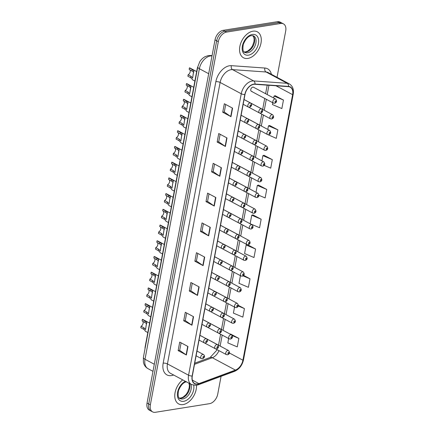 <?xml version="1.0" encoding="UTF-8"?>
<svg xmlns="http://www.w3.org/2000/svg" width="434" height="434" viewBox="0 0 434 434"><rect width="100%" height="100%" fill="white"/><g stroke="black" fill="none" stroke-linecap="round" stroke-linejoin="round"><path stroke-width="0.65" d="M218.59 333.155L229.298 338.883A2.3 1.481 -61.9 0 1 228.864 336.632A2.3 1.481 -61.9 0 1 230.779 334.728A2.3 1.481 -61.9 0 1 231.468 334.826L209.383 323.01A2.3 1.481 118.1 0 0 209.139 322.923M221.53 317.433L232.239 323.162A2.3 1.481 -61.9 0 1 231.805 320.91A2.3 1.481 -61.9 0 1 233.72 319.006A2.3 1.481 -61.9 0 1 234.409 319.109L212.324 307.294A2.3 1.481 118.1 0 0 212.08 307.201M224.476 301.717L235.179 307.446A2.3 1.481 -61.9 0 1 234.745 305.194A2.3 1.481 -61.9 0 1 236.666 303.29A2.3 1.481 -61.9 0 1 237.349 303.393L215.264 291.572A2.3 1.481 118.1 0 0 215.02 291.485M227.416 285.995L238.125 291.724A2.3 1.481 -61.9 0 1 237.686 289.473A2.3 1.481 -61.9 0 1 239.606 287.568A2.3 1.481 -61.9 0 1 240.29 287.671L218.204 275.856A2.3 1.481 118.1 0 0 217.966 275.764M230.356 270.279L241.065 276.008A2.3 1.481 -61.9 0 1 240.631 273.756A2.3 1.481 -61.9 0 1 242.546 271.852A2.3 1.481 -61.9 0 1 243.235 271.955L221.15 260.14A2.3 1.481 118.1 0 0 220.906 260.047M233.297 254.557L244.006 260.286A2.3 1.481 -61.9 0 1 243.572 258.035A2.3 1.481 -61.9 0 1 245.487 256.131A2.3 1.481 -61.9 0 1 246.176 256.234L224.09 244.418A2.3 1.481 118.1 0 0 223.846 244.326M236.242 238.841L246.946 244.57A2.3 1.481 -61.9 0 1 246.512 242.318A2.3 1.481 -61.9 0 1 248.432 240.414A2.3 1.481 -61.9 0 1 249.116 240.517L227.031 228.702A2.3 1.481 118.1 0 0 226.787 228.609M239.183 223.119L249.892 228.848A2.3 1.481 -61.9 0 1 249.452 226.597A2.3 1.481 -61.9 0 1 251.373 224.693A2.3 1.481 -61.9 0 1 252.056 224.796L229.971 212.98A2.3 1.481 118.1 0 0 229.732 212.888M242.123 207.403L252.832 213.132A2.3 1.481 -61.9 0 1 252.398 210.881A2.3 1.481 -61.9 0 1 254.313 208.976A2.3 1.481 -61.9 0 1 255.002 209.079L232.917 197.264A2.3 1.481 118.1 0 0 232.673 197.172M245.064 191.682L255.772 197.41A2.3 1.481 -61.9 0 1 255.338 195.159A2.3 1.481 -61.9 0 1 257.253 193.255A2.3 1.481 -61.9 0 1 257.942 193.358L235.857 181.542A2.3 1.481 118.1 0 0 235.613 181.45M248.009 175.965L258.713 181.694A2.3 1.481 -61.9 0 1 258.279 179.443A2.3 1.481 -61.9 0 1 260.199 177.539A2.3 1.481 -61.9 0 1 260.883 177.642L238.798 165.826A2.3 1.481 118.1 0 0 238.554 165.734M250.95 160.244L261.659 165.972A2.3 1.481 -61.9 0 1 261.219 163.721A2.3 1.481 -61.9 0 1 263.14 161.822A2.3 1.481 -61.9 0 1 263.823 161.92L241.738 150.104A2.3 1.481 118.1 0 0 241.499 150.012M253.89 144.527L264.599 150.256A2.3 1.481 -61.9 0 1 264.165 148.005A2.3 1.481 -61.9 0 1 266.08 146.101A2.3 1.481 -61.9 0 1 266.769 146.204L244.684 134.388A2.3 1.481 118.1 0 0 244.44 134.296M256.83 128.806L267.539 134.535A2.3 1.481 -61.9 0 1 267.105 132.289A2.3 1.481 -61.9 0 1 269.02 130.384A2.3 1.481 -61.9 0 1 269.709 130.482L247.624 118.666A2.3 1.481 118.1 0 0 247.38 118.58M259.776 113.09L270.48 118.818A2.3 1.481 -61.9 0 1 270.046 116.567A2.3 1.481 -61.9 0 1 271.966 114.663A2.3 1.481 -61.9 0 1 272.65 114.766L250.564 102.95A2.3 1.481 118.1 0 0 250.32 102.858M251.34 91.281L273.425 103.097A2.3 1.481 -61.9 0 1 272.986 100.851A2.3 1.481 -61.9 0 1 274.906 98.947A2.3 1.481 -61.9 0 1 275.59 99.044L253.505 87.229A2.3 1.481 118.1 0 0 252.821 87.131A2.3 1.481 118.1 0 0 250.901 89.035A2.3 1.481 118.1 0 0 251.34 91.281A2.3 1.481 118.1 0 0 252.024 91.384M215.649 348.871L226.358 354.6A2.3 1.481 -61.9 0 1 225.919 352.348A2.3 1.481 -61.9 0 1 227.839 350.444A2.3 1.481 -61.9 0 1 228.523 350.547L206.438 338.732A2.3 1.481 118.1 0 0 206.199 338.639M145.005 348.827A9.195 5.935 -61.9 0 1 145.189 346.609L197.117 69.125A9.195 5.935 -61.9 0 1 197.779 66.831M183.088 404.58A14.713 9.494 118.1 0 0 196.493 385.316A14.713 9.494 118.1 0 1 183.088 404.58A14.713 9.494 118.1 0 1 178.699 403.935A14.713 9.494 118.1 0 0 183.088 404.58M247.874 58.427A14.713 9.494 118.1 0 0 260.145 46.243A14.713 9.494 118.1 0 0 257.362 31.834A14.713 9.494 118.1 0 0 252.968 31.188A14.713 9.494 118.1 0 0 240.696 43.373A14.713 9.494 118.1 0 0 243.479 57.776A14.713 9.494 118.1 0 0 247.874 58.427A14.713 9.494 118.1 0 0 260.145 46.243A14.713 9.494 118.1 0 0 257.362 31.834A14.713 9.494 118.1 0 0 252.968 31.188A14.713 9.494 118.1 0 0 240.696 43.373A14.713 9.494 118.1 0 0 243.479 57.776A14.713 9.494 118.1 0 0 247.874 58.427M197.665 383.954A9.808 6.331 -61.9 0 1 194.736 383.526A9.808 6.331 -61.9 0 1 192.316 376.001L244.993 94.536A9.808 6.331 -61.9 0 1 254.937 84.277L288.469 86.654A9.808 6.331 -61.9 0 1 290.194 87.142A9.808 6.331 -61.9 0 1 292.619 94.666L242.921 360.22A9.808 6.331 -61.9 0 1 235.423 370.088L198.913 383.623A9.808 6.331 -61.9 0 1 197.665 383.954M197.622 384.182A10.053 6.488 118.1 0 0 198.902 383.84L235.412 370.31A10.053 6.488 118.1 0 0 243.094 360.193L292.793 94.639A10.053 6.488 118.1 0 0 288.539 86.426L255.008 84.05A10.053 6.488 118.1 0 0 244.814 94.563L192.143 376.028A10.053 6.488 118.1 0 0 197.622 384.182M277.028 77.317L285.713 30.928A9.195 5.935 118.1 0 0 283.44 23.87L280.136 22.107A9.195 5.935 118.1 0 0 277.397 21.7L223.212 30.331L224.866 31.215A9.195 5.935 118.1 0 0 216.664 40.78L148.699 403.956A9.195 5.935 118.1 0 0 150.967 411.014A9.195 5.935 118.1 0 1 148.699 403.956L216.664 40.78A9.195 5.935 118.1 0 1 224.866 31.215L279.046 22.584L224.866 31.215L226.515 32.1A9.195 5.935 118.1 0 0 218.318 41.664L150.348 404.841A9.195 5.935 118.1 0 0 152.622 411.893A9.195 5.935 118.1 0 0 155.361 412.3L209.546 403.669A9.195 5.935 118.1 0 0 217.743 394.105L221.069 376.349M281.791 22.986A9.195 5.935 118.1 0 0 279.046 22.584A9.195 5.935 118.1 0 1 281.791 22.986M232.581 108.158L224.324 103.742L222.729 112.254L230.986 116.67L232.581 108.158M225.707 104.48L224.291 112.037L230.725 116.513A2.452 0.825 10.6 0 0 230.986 116.67M224.297 112.005L222.729 112.254M227.004 137.952L218.747 133.536L217.157 142.048L225.414 146.464L227.004 137.952M220.13 134.274L218.714 141.826L225.154 146.307A2.452 0.825 10.6 0 0 225.414 146.464M218.72 141.799L217.157 142.048M221.427 167.741L213.175 163.325L211.58 171.837L219.837 176.258L221.427 167.741M214.553 164.063L213.143 171.62L219.577 176.096A2.452 0.825 10.6 0 0 219.837 176.258M213.148 171.587L211.58 171.837M215.855 197.535L207.598 193.119L206.004 201.631L214.26 206.047L215.855 197.535M208.976 193.857L207.566 201.409L214 205.89A2.452 0.825 10.6 0 0 214.26 206.047M207.571 201.381L206.004 201.631M187.976 346.495L179.719 342.079L178.13 350.591L186.381 355.007L187.976 346.495M181.103 342.817L179.687 350.374L186.126 354.849A2.452 0.825 10.6 0 0 186.381 355.007M179.692 350.341L178.13 350.591M193.553 316.706L185.296 312.285L183.701 320.797L191.958 325.218L193.553 316.706M186.68 313.028L185.264 320.58L191.698 325.061A2.452 0.825 10.6 0 0 191.958 325.218M185.269 320.547L183.701 320.797M199.13 286.912L190.873 282.496L189.278 291.008L197.535 295.424L199.13 286.912M192.251 283.234L190.841 290.785L197.275 295.266A2.452 0.825 10.6 0 0 197.535 295.424M190.846 290.758L189.278 291.008M204.702 257.118L196.445 252.702L194.855 261.214L203.112 265.63L204.702 257.118M197.828 253.44L196.412 260.997L202.852 265.472A2.452 0.825 10.6 0 0 203.112 265.63M196.418 260.964L194.855 261.214M210.278 227.329L202.022 222.913L200.427 231.425L208.683 235.841L210.278 227.329M203.405 223.651L201.989 231.203L208.423 235.684A2.452 0.825 10.6 0 0 208.683 235.841M201.994 231.176L200.427 231.425M182.725 379.88A14.713 9.494 118.1 0 0 175.005 392.998A14.713 9.494 118.1 0 0 178.699 403.935A14.713 9.494 118.1 0 1 175.005 392.998A14.713 9.494 118.1 0 1 182.725 379.88M283.44 23.87A9.195 5.935 118.1 0 0 280.695 23.469L226.515 32.1M264.203 165.381L270.713 168.153L272.308 159.641L264.035 155.296M266.899 134.193L276.29 138.359L277.879 129.847L269.612 125.502M272.785 102.755L272.443 104.561L281.861 108.565L283.456 100.053L275.189 95.713M255.577 249.013L246.159 245.009L244.57 253.521L253.988 257.525L255.577 249.013L247.668 244.781M240.425 275.666L238.993 283.315L248.411 287.319L250.006 278.807L243.626 275.395M234.539 307.104L233.416 313.109L242.834 317.113L244.429 308.601L238.358 305.352M228.658 338.542L227.839 342.898L237.262 346.902L238.852 338.39L230.584 334.044M258.952 195.311L265.136 197.942L266.731 189.43L258.463 185.085M261.154 219.224L251.736 215.221L250.141 223.732L259.565 227.736L261.154 219.224L252.886 214.879M251.736 215.221L252.979 214.852M246.159 245.009L247.234 244.695M250.006 278.807L243.094 275.872M244.429 308.601L238.228 305.965M230.21 334.158L230.682 334.017M238.852 338.39L232.223 335.574M266.731 189.43L257.313 185.427L256.022 192.333M257.313 185.427L258.555 185.058M272.308 159.641L262.885 155.638L261.903 160.895M262.885 155.638L264.132 155.269M277.879 129.847L268.462 125.844L267.789 129.457M268.462 125.844L269.709 125.475M283.456 100.053L274.038 96.05L273.67 98.019M274.038 96.05L275.281 95.681M223.212 30.331A9.195 5.935 118.1 0 0 215.014 39.895L147.045 403.072A9.195 5.935 118.1 0 0 149.318 410.13L152.622 411.893M142.602 321.122A3.065 1.98 -61.9 0 1 143.008 323.731A3.065 1.98 -61.9 0 1 141.066 326.254L143.898 327.768L145.526 329.547L146.448 323.493L142.081 320.84L142.352 319.375A4.595 2.967 -61.9 0 1 143.079 319.598L149.594 323.08M142.352 319.375L146.714 322.071L145.536 329.601M147.82 332.558L145.265 331.196L145.119 330.583L143.621 329.232L140.795 327.719L141.066 326.254M145.547 305.4A3.065 1.98 -61.9 0 1 145.949 308.01A3.065 1.98 -61.9 0 1 144.007 310.532L146.838 312.046L148.466 313.831L149.388 307.771L145.021 305.118L145.292 303.659A4.595 2.967 -61.9 0 1 146.025 303.881L152.535 307.364M145.292 303.659L149.654 306.355L148.477 313.88M150.761 316.842L148.206 315.475L148.065 314.867L146.567 313.511L143.735 311.997L144.007 310.532M148.488 289.684A3.065 1.98 -61.9 0 1 148.895 292.294A3.065 1.98 -61.9 0 1 146.947 294.816L149.779 296.33L151.406 298.109L152.334 292.055L147.961 289.402L148.238 287.937A4.595 2.967 -61.9 0 1 148.965 288.16L155.475 291.643M148.238 287.937L152.6 290.634L151.417 298.163M153.701 301.125L151.151 299.758L151.005 299.145L149.508 297.795L146.676 296.281L146.947 294.816M151.428 273.962A3.065 1.98 -61.9 0 1 151.835 276.572A3.065 1.98 -61.9 0 1 149.893 279.095L152.725 280.614L154.347 282.393L155.367 276.952L155.274 276.333L153.734 275.199L150.902 273.68L151.178 272.221A4.595 2.967 -61.9 0 1 151.905 272.443L158.415 275.926M151.178 272.221L155.54 274.917L154.358 282.442M156.641 285.404L154.092 284.037L153.945 283.429L152.448 282.073L149.616 280.559L149.893 279.095M154.368 258.246A3.065 1.98 -61.9 0 1 154.775 260.856A3.065 1.98 -61.9 0 1 152.833 263.378L155.665 264.892L157.292 266.671L158.215 260.617L153.848 257.964L154.119 256.499A4.595 2.967 -61.9 0 1 154.846 256.722L161.361 260.205M154.119 256.499L158.481 259.196L157.303 266.726M159.587 269.688L157.032 268.32L156.886 267.713L155.388 266.357L152.562 264.843L152.833 263.378M157.314 242.525A3.065 1.98 -61.9 0 1 157.716 245.139A3.065 1.98 -61.9 0 1 155.773 247.657L158.605 249.176L160.233 250.955L161.155 244.895L156.788 242.248L157.059 240.783A4.595 2.967 -61.9 0 1 157.792 241.006L164.302 244.488M157.059 240.783L161.421 243.479L160.244 251.004M162.528 253.966L159.972 252.599L159.831 251.991L158.334 250.635L155.502 249.121L155.773 247.657M160.254 226.808A3.065 1.98 -61.9 0 1 160.661 229.418A3.065 1.98 -61.9 0 1 158.714 231.94L161.546 233.454L163.173 235.233L164.101 229.179L159.728 226.526L160.005 225.062A4.595 2.967 -61.9 0 1 160.732 225.284L167.242 228.767M160.005 225.062L164.367 227.763L163.184 235.288M165.468 238.25L162.918 236.883L162.772 236.275L161.274 234.919L158.443 233.405L158.714 231.94M163.195 211.087A3.065 1.98 -61.9 0 1 163.602 213.702A3.065 1.98 -61.9 0 1 161.66 216.219L164.491 217.738L166.113 219.517L167.133 214.076L167.041 213.463L165.5 212.324L162.669 210.81L162.945 209.345A4.595 2.967 -61.9 0 1 163.672 209.568L170.182 213.051M162.945 209.345L167.307 212.042L166.124 219.566M168.408 222.528L165.859 221.161L165.712 220.553L164.215 219.197L161.383 217.684L161.66 216.219M166.135 195.371A3.065 1.98 -61.9 0 1 166.542 197.98A3.065 1.98 -61.9 0 1 164.6 200.503L167.432 202.016L169.059 203.796L169.982 197.741L165.614 195.088L165.886 193.624A4.595 2.967 -61.9 0 1 166.613 193.846L173.128 197.329M165.886 193.624L170.247 196.325L169.07 203.85M171.354 206.812L168.799 205.445L168.652 204.837L167.155 203.481L164.323 201.967L164.6 200.503M169.081 179.649A3.065 1.98 -61.9 0 1 169.482 182.264A3.065 1.98 -61.9 0 1 167.54 184.781L170.372 186.3L172 188.079L172.922 182.025L168.555 179.372L168.826 177.907A4.595 2.967 -61.9 0 1 169.558 178.13L176.068 181.613M168.826 177.907L173.188 180.604L172.01 188.134M174.294 191.09L171.739 189.723L171.598 189.115L170.101 187.759L167.269 186.246L167.54 184.781M172.021 163.933A3.065 1.98 -61.9 0 1 172.428 166.542A3.065 1.98 -61.9 0 1 170.481 169.065L173.312 170.578L174.94 172.358L175.868 166.303L171.495 163.651L171.772 162.186A4.595 2.967 -61.9 0 1 172.499 162.408L179.009 165.891M171.772 162.186L176.133 164.887L174.951 172.412M177.235 175.374L174.685 174.007L174.539 173.399L173.041 172.043L170.209 170.529L170.481 169.065M174.962 148.211A3.065 1.98 -61.9 0 1 175.369 150.826A3.065 1.98 -61.9 0 1 173.426 153.348L176.258 154.862L177.88 156.641L178.9 151.2L178.808 150.587L177.267 149.448L174.435 147.934L174.712 146.47A4.595 2.967 -61.9 0 1 175.439 146.692L181.949 150.175M174.712 146.47L179.074 149.166L177.891 156.696M180.175 159.652L177.625 158.285L177.479 157.678L175.982 156.321L173.15 154.808L173.426 153.348M177.902 132.495A3.065 1.98 -61.9 0 1 178.309 135.104A3.065 1.98 -61.9 0 1 176.367 137.627L179.199 139.14L180.826 140.92L181.748 134.865L177.381 132.213L177.652 130.748A4.595 2.967 -61.9 0 1 178.379 130.97L184.895 134.459M177.652 130.748L182.014 133.45L180.837 140.974M183.121 143.936L180.566 142.569L180.419 141.961L178.922 140.605L176.09 139.092L176.367 137.627M180.848 116.773A3.065 1.98 -61.9 0 1 181.249 119.388A3.065 1.98 -61.9 0 1 179.307 121.911L182.139 123.424L183.766 125.204L184.689 119.149L180.322 116.496L180.593 115.032A4.595 2.967 -61.9 0 1 181.325 115.254L187.835 118.737M180.593 115.032L184.955 117.728L183.777 125.258M186.061 128.214L183.506 126.847L183.365 126.24L181.868 124.883L179.036 123.37L179.307 121.911M183.788 101.057A3.065 1.98 -61.9 0 1 184.195 103.666A3.065 1.98 -61.9 0 1 182.247 106.189L185.079 107.703L186.707 109.482L187.634 103.428L183.262 100.775L183.539 99.31A4.595 2.967 -61.9 0 1 184.266 99.532L190.776 103.021M183.539 99.31L187.9 102.012L186.718 109.536M189.002 112.498L186.452 111.131L186.305 110.524L184.808 109.167L181.976 107.654L182.247 106.189M186.728 85.335A3.065 1.98 -61.9 0 1 187.135 87.95A3.065 1.98 -61.9 0 1 185.193 90.473L188.025 91.986L189.647 93.766L190.667 88.324L190.575 87.711L189.034 86.572L186.202 85.059L186.479 83.594A4.595 2.967 -61.9 0 1 187.206 83.816L193.716 87.299M186.479 83.594L190.841 86.29L189.658 93.82M191.942 96.777L189.392 95.409L189.246 94.802L187.748 93.451L184.917 91.932L185.193 90.473M189.669 69.619A3.065 1.98 -61.9 0 1 190.076 72.228A3.065 1.98 -61.9 0 1 188.134 74.751L190.965 76.265L192.593 78.044L193.515 71.99L189.148 69.337L189.419 67.878A4.595 2.967 -61.9 0 1 190.146 68.095L196.662 71.583M189.419 67.878L193.781 70.574L192.604 78.098M194.888 81.06L192.333 79.693L192.186 79.086L190.689 77.729L187.857 76.216L188.134 74.751M173.633 375.014L173.481 375.068A15.326 9.89 -61.9 0 1 163.173 363.16L215.844 81.695A3.065 1.031 -169.4 0 1 220.114 82.449L167.437 363.914A12.261 7.915 118.1 0 0 170.464 373.316L191.6 384.627A12.261 7.915 -61.9 0 1 188.573 375.22A3.065 1.031 10.6 0 0 192.143 376.028M215.844 81.695A15.326 9.89 -61.9 0 1 229.51 65.756A15.326 9.89 -61.9 0 1 231.387 65.664L264.914 68.04A15.326 9.89 -61.9 0 1 271.402 74.306M231.045 69.695A12.261 7.915 118.1 0 0 220.114 82.449L241.25 93.755A12.261 7.915 -61.9 0 1 253.678 80.93L287.21 83.306A12.261 7.915 -61.9 0 1 289.369 83.919L268.234 72.614A12.261 7.915 118.1 0 0 266.075 72.001L232.543 69.624A12.261 7.915 118.1 0 0 231.045 69.695M191.6 384.627L196.271 385.354L198.029 384.887A3.065 1.893 -110.3 0 0 198.902 383.84M198.029 384.887L234.534 371.358C239.215 369.263 242.205 365.406 243.512 359.797A3.065 1.031 -169.4 0 1 243.094 360.193M292.793 94.639A3.065 1.031 10.6 0 0 293.205 94.243C293.981 89.431 292.7 85.992 289.369 83.919M288.539 86.426A3.065 2.251 -85.9 0 0 287.21 83.306L266.075 72.001A3.065 2.251 94.1 0 1 264.914 68.04M234.534 371.358A3.065 1.893 -110.3 0 0 235.412 370.31M255.008 84.05A3.065 2.251 -85.9 0 0 253.678 80.93L232.543 69.624A3.065 2.251 94.1 0 1 231.387 65.664M244.814 94.563A3.065 1.031 -169.4 0 1 241.25 93.755L188.573 375.22L167.437 363.914A3.065 1.031 -169.4 0 0 163.173 363.16M218.318 41.664L215.014 39.895M150.348 404.841L147.045 403.072M280.695 23.469L277.397 21.7M292.619 94.666L275.986 85.769M198.913 383.623L192.338 380.103M235.423 370.088L212.307 357.724A9.808 6.331 118.1 0 0 218.964 350.645M194.503 364.321L212.307 357.724A5.517 3.407 69.7 0 0 210.137 357.47L217.25 349.728M242.921 360.22L229.44 353.01M220.136 346.061L222.192 335.081M223.081 330.339L225.132 319.364M226.022 314.623L228.078 303.643M228.962 298.901L231.018 287.926M231.902 283.185L233.959 272.205M234.848 267.463L236.899 256.489M237.789 251.747L239.845 240.767M240.729 236.031L242.785 225.051M243.669 220.309L245.725 209.329M246.615 204.593L248.666 193.613M249.555 188.871L251.612 177.891M252.496 173.155L254.552 162.175M255.436 157.433L257.492 146.453M258.382 141.717L260.433 130.737M261.322 125.996L263.378 115.015M264.263 110.279L266.319 99.299M267.203 94.558L268.944 85.27M210.018 227.188L208.423 235.684M204.441 256.977L202.852 265.472M198.864 286.771L197.275 295.266M193.287 316.565L191.698 325.061M187.716 346.354L186.126 354.849M215.589 197.394L214 205.89M221.166 167.605L219.577 176.096M226.743 137.811L225.154 146.307M232.315 108.017L230.725 116.513M212.014 55.926L211.814 55.91A12.261 7.915 118.1 0 0 210.316 55.981A12.261 7.915 118.1 0 0 199.385 68.735L145.01 359.276A12.261 7.915 118.1 0 0 148.037 368.683C146.095 367.609 144.712 366.019 143.887 363.92L143.372 362.113L143.388 357.448L197.763 66.907A6.13 2.061 -169.4 0 0 199.385 68.735L208.683 73.709M154.314 364.256L145.01 359.276A6.13 2.061 -169.4 0 1 143.388 357.448M211.998 56.008L211.814 55.91A6.13 4.497 -85.9 0 0 210.436 55.509L212.069 55.623M202.819 354.432A2.3 1.481 -61.9 0 1 203.503 354.535C205.173 356.054 204.848 357.47 202.532 358.782L201.338 358.587A2.3 1.481 -61.9 0 1 200.899 356.336A2.3 1.481 -61.9 0 1 202.819 354.432M203.318 357.822A0.765 0.494 118.1 0 0 203.584 356.401A0.765 0.494 118.1 0 0 203.318 357.822M146.817 322.652L146.54 324.111M143.898 327.768L143.621 329.232M145.184 320.889L144.913 322.353M204.609 343.006L215.318 348.735A2.3 1.481 -61.9 0 1 214.884 346.484A2.3 1.481 -61.9 0 1 216.799 344.58A2.3 1.481 -61.9 0 1 217.488 344.683L199.933 335.292M217.564 346.549A0.765 0.494 118.1 0 0 217.298 347.97A0.765 0.494 118.1 0 0 217.564 346.549M228.604 352.419A0.765 0.494 118.1 0 0 228.338 353.835A0.765 0.494 118.1 0 0 228.604 352.419M179.378 398.092A9.342 6.027 118.1 0 0 181.336 398.173A9.342 6.027 118.1 0 0 188.275 392.363A9.342 6.027 118.1 0 0 189.246 383.368M186.625 381.763C183.463 382.256 180.745 385.208 178.488 390.616C177.745 395.694 178.249 398.336 179.996 398.537A9.342 6.027 118.1 0 0 182.785 398.944A9.342 6.027 118.1 0 0 189.723 393.133A9.342 6.027 118.1 0 0 190.689 384.139M185.399 381.307A11.181 7.215 118.1 0 0 177.419 393.6A11.181 7.215 118.1 0 0 183.701 401.309A11.181 7.215 118.1 0 0 193.727 385.354M205.759 338.71A2.3 1.481 -61.9 0 1 206.448 338.813C208.114 340.332 207.794 341.748 205.472 343.061L204.278 342.865A2.3 1.481 -61.9 0 1 203.844 340.614A2.3 1.481 -61.9 0 1 205.759 338.71M206.264 342.101A0.765 0.494 118.1 0 0 206.524 340.685A0.765 0.494 118.1 0 0 206.264 342.101M149.757 306.93L149.48 308.39M146.838 312.046L146.567 313.511M148.124 305.173L147.853 306.637M208.7 322.994A2.3 1.481 -61.9 0 1 209.389 323.097C211.06 324.616 210.734 326.032 208.412 327.344L207.219 327.149A2.3 1.481 -61.9 0 1 206.785 324.898A2.3 1.481 -61.9 0 1 208.7 322.994M209.204 326.384A0.765 0.494 118.1 0 0 209.47 324.963A0.765 0.494 118.1 0 0 209.204 326.384M152.697 291.214L152.426 292.673M149.779 296.33L149.508 297.795M151.07 289.451L150.793 290.916M211.646 307.277A2.3 1.481 -61.9 0 1 212.329 307.375C214 308.894 213.674 310.31 211.353 311.623L210.159 311.428A2.3 1.481 -61.9 0 1 209.725 309.176A2.3 1.481 -61.9 0 1 211.646 307.277M212.145 310.663A0.765 0.494 118.1 0 0 212.41 309.247A0.765 0.494 118.1 0 0 212.145 310.663M155.638 275.492L155.367 276.952M152.725 280.614L152.448 282.073M154.01 273.735L153.734 275.199M214.586 291.556A2.3 1.481 -61.9 0 1 215.269 291.659C216.94 293.178 216.615 294.594 214.293 295.907L213.105 295.711A2.3 1.481 -61.9 0 1 212.665 293.46A2.3 1.481 -61.9 0 1 214.586 291.556M215.085 294.946A0.765 0.494 118.1 0 0 215.351 293.525A0.765 0.494 118.1 0 0 215.085 294.946M158.584 259.776L158.307 261.235M155.665 264.892L155.388 266.357M156.951 258.013L156.679 259.478M207.55 327.285L218.259 333.014A2.3 1.481 -61.9 0 1 217.825 330.762A2.3 1.481 -61.9 0 1 219.74 328.858A2.3 1.481 -61.9 0 1 220.429 328.961L202.879 319.57M220.51 330.833A0.765 0.494 118.1 0 0 220.244 332.249A0.765 0.494 118.1 0 0 220.51 330.833M210.49 311.569L221.199 317.297A2.3 1.481 -61.9 0 1 220.765 315.046A2.3 1.481 -61.9 0 1 222.685 313.142A2.3 1.481 -61.9 0 1 223.369 313.245L205.819 303.854M223.45 315.111A0.765 0.494 118.1 0 0 223.184 316.532A0.765 0.494 118.1 0 0 223.45 315.111M213.436 295.847L224.145 301.576A2.3 1.481 -61.9 0 1 223.705 299.324A2.3 1.481 -61.9 0 1 225.626 297.42A2.3 1.481 -61.9 0 1 226.309 297.523L208.759 288.133M226.391 299.395A0.765 0.494 118.1 0 0 226.125 300.811A0.765 0.494 118.1 0 0 226.391 299.395M244.158 51.934A9.342 6.027 118.1 0 0 246.121 52.02A9.342 6.027 118.1 0 0 253.668 44.919A9.342 6.027 118.1 0 0 252.876 35.642M247.564 52.791A9.342 6.027 118.1 0 0 255.355 45.055A9.342 6.027 118.1 0 0 253.586 35.908L251.411 35.61C248.243 36.103 245.53 39.055 243.268 44.458C242.525 49.541 243.029 52.178 244.776 52.378A9.342 6.027 118.1 0 0 247.564 52.791M252.36 34.454A11.181 7.215 118.1 0 0 242.384 46.085A11.181 7.215 118.1 0 0 248.481 55.156A11.181 7.215 118.1 0 0 258.452 43.525A11.181 7.215 118.1 0 0 252.36 34.454M217.526 275.84A2.3 1.481 -61.9 0 1 218.215 275.937C219.881 277.456 219.555 278.878 217.239 280.19L216.045 279.99A2.3 1.481 -61.9 0 1 215.611 277.738A2.3 1.481 -61.9 0 1 217.526 275.84M218.031 279.225A0.765 0.494 118.1 0 0 218.291 277.809A0.765 0.494 118.1 0 0 218.031 279.225M161.524 244.054L161.247 245.514M158.605 249.176L158.334 250.635M159.891 242.297L159.62 243.762M220.467 260.118A2.3 1.481 -61.9 0 1 221.156 260.221C222.826 261.74 222.501 263.156 220.179 264.469L218.986 264.273A2.3 1.481 -61.9 0 1 218.552 262.022A2.3 1.481 -61.9 0 1 220.467 260.118M220.971 263.509A0.765 0.494 118.1 0 0 221.237 262.087A0.765 0.494 118.1 0 0 220.971 263.509M164.464 228.338L164.193 229.798M161.546 233.454L161.274 234.919M162.837 226.581L162.56 228.04M223.412 244.402A2.3 1.481 -61.9 0 1 224.096 244.499C225.767 246.018 225.441 247.44 223.119 248.753L221.926 248.552A2.3 1.481 -61.9 0 1 221.492 246.306A2.3 1.481 -61.9 0 1 223.412 244.402M223.911 247.787A0.765 0.494 118.1 0 0 224.177 246.371A0.765 0.494 118.1 0 0 223.911 247.787M167.405 212.617L167.133 214.076M164.491 217.738L164.215 219.197M165.777 210.859L165.5 212.324M216.376 280.131L227.085 285.86A2.3 1.481 -61.9 0 1 226.651 283.608A2.3 1.481 -61.9 0 1 228.566 281.704A2.3 1.481 -61.9 0 1 229.255 281.807L211.7 272.416M229.331 283.673A0.765 0.494 118.1 0 0 229.065 285.095A0.765 0.494 118.1 0 0 229.331 283.673M219.316 264.409L230.025 270.138A2.3 1.481 -61.9 0 1 229.591 267.887A2.3 1.481 -61.9 0 1 231.506 265.982A2.3 1.481 -61.9 0 1 232.195 266.085L214.646 256.695M232.277 267.957A0.765 0.494 118.1 0 0 232.011 269.373A0.765 0.494 118.1 0 0 232.277 267.957M222.257 248.693L232.966 254.422A2.3 1.481 -61.9 0 1 232.532 252.17A2.3 1.481 -61.9 0 1 234.452 250.266A2.3 1.481 -61.9 0 1 235.136 250.369L217.586 240.978M235.217 252.235A0.765 0.494 118.1 0 0 234.951 253.657A0.765 0.494 118.1 0 0 235.217 252.235M226.353 228.68A2.3 1.481 -61.9 0 1 227.036 228.783C228.707 230.302 228.382 231.718 226.06 233.031L224.872 232.836A2.3 1.481 -61.9 0 1 224.432 230.584A2.3 1.481 -61.9 0 1 226.353 228.68M226.852 232.071A0.765 0.494 118.1 0 0 227.118 230.649A0.765 0.494 118.1 0 0 226.852 232.071M170.35 196.9L170.074 198.36M167.432 202.016L167.155 203.481M168.718 195.143L168.446 196.602M229.293 212.964A2.3 1.481 -61.9 0 1 229.982 213.061C231.647 214.586 231.322 216.002 229.006 217.315L227.812 217.114A2.3 1.481 -61.9 0 1 227.378 214.868A2.3 1.481 -61.9 0 1 229.293 212.964M229.798 216.349A0.765 0.494 118.1 0 0 230.058 214.933A0.765 0.494 118.1 0 0 229.798 216.349M173.291 181.179L173.014 182.638M170.372 186.3L170.101 187.759M171.658 179.421L171.387 180.886M232.233 197.242A2.3 1.481 -61.9 0 1 232.922 197.345C234.593 198.864 234.268 200.28 231.946 201.593L230.752 201.398A2.3 1.481 -61.9 0 1 230.318 199.146A2.3 1.481 -61.9 0 1 232.233 197.242M232.738 200.633A0.765 0.494 118.1 0 0 233.004 199.211A0.765 0.494 118.1 0 0 232.738 200.633M176.231 165.463L175.96 166.922M173.312 170.578L173.041 172.043M174.604 163.705L174.327 165.164M235.179 181.526A2.3 1.481 -61.9 0 1 235.863 181.624C237.534 183.148 237.208 184.564 234.886 185.877L233.693 185.681A2.3 1.481 -61.9 0 1 233.259 183.43A2.3 1.481 -61.9 0 1 235.179 181.526M235.678 184.911A0.765 0.494 118.1 0 0 235.944 183.495A0.765 0.494 118.1 0 0 235.678 184.911M179.171 149.741L178.9 151.2M176.258 154.862L175.982 156.321M177.544 147.983L177.267 149.448M238.12 165.804A2.3 1.481 -61.9 0 1 238.803 165.907C240.474 167.426 240.148 168.842 237.827 170.155L236.638 169.96A2.3 1.481 -61.9 0 1 236.199 167.708A2.3 1.481 -61.9 0 1 238.12 165.804M238.619 169.195A0.765 0.494 118.1 0 0 238.884 167.774A0.765 0.494 118.1 0 0 238.619 169.195M182.117 134.025L181.841 135.484M179.199 139.14L178.922 140.605M180.484 132.267L180.213 133.726M225.203 232.971L235.906 238.7A2.3 1.481 -61.9 0 1 235.472 236.449A2.3 1.481 -61.9 0 1 237.393 234.55A2.3 1.481 -61.9 0 1 238.076 234.648L220.526 225.257M238.157 236.519A0.765 0.494 118.1 0 0 237.892 237.935A0.765 0.494 118.1 0 0 238.157 236.519M228.143 217.255L238.852 222.984A2.3 1.481 -61.9 0 1 238.418 220.732A2.3 1.481 -61.9 0 1 240.333 218.828A2.3 1.481 -61.9 0 1 241.022 218.931L223.467 209.541M241.098 220.797A0.765 0.494 118.1 0 0 240.832 222.219A0.765 0.494 118.1 0 0 241.098 220.797M231.083 201.533L241.792 207.262A2.3 1.481 -61.9 0 1 241.358 205.011A2.3 1.481 -61.9 0 1 243.273 203.112A2.3 1.481 -61.9 0 1 243.962 203.21L226.412 193.819M244.044 205.081A0.765 0.494 118.1 0 0 243.778 206.497A0.765 0.494 118.1 0 0 244.044 205.081M234.024 185.817L244.733 191.546A2.3 1.481 -61.9 0 1 244.299 189.295A2.3 1.481 -61.9 0 1 246.219 187.39A2.3 1.481 -61.9 0 1 246.903 187.493L229.353 178.103M246.984 189.36A0.765 0.494 118.1 0 0 246.718 190.781A0.765 0.494 118.1 0 0 246.984 189.36M236.969 170.095L247.673 175.824A2.3 1.481 -61.9 0 1 247.239 173.578A2.3 1.481 -61.9 0 1 249.159 171.674A2.3 1.481 -61.9 0 1 249.843 171.772L232.293 162.381M249.924 173.643A0.765 0.494 118.1 0 0 249.658 175.059A0.765 0.494 118.1 0 0 249.924 173.643M241.06 150.088A2.3 1.481 -61.9 0 1 241.749 150.186C243.414 151.71 243.089 153.126 240.772 154.439L239.579 154.244A2.3 1.481 -61.9 0 1 239.145 151.992A2.3 1.481 -61.9 0 1 241.06 150.088M241.564 153.479A0.765 0.494 118.1 0 0 241.825 152.057A0.765 0.494 118.1 0 0 241.564 153.479M185.058 118.303L184.781 119.762M182.139 123.424L181.868 124.883M183.425 116.545L183.153 118.01M244 134.366A2.3 1.481 -61.9 0 1 244.689 134.469C246.36 135.988 246.035 137.404 243.713 138.717L242.519 138.522A2.3 1.481 -61.9 0 1 242.085 136.271A2.3 1.481 -61.9 0 1 244 134.366M244.505 137.757A0.765 0.494 118.1 0 0 244.771 136.341A0.765 0.494 118.1 0 0 244.505 137.757M187.998 102.587L187.727 104.046M185.079 107.703L184.808 109.167M186.37 100.829L186.094 102.288M246.946 118.65A2.3 1.481 -61.9 0 1 247.63 118.748C249.3 120.272 248.975 121.688 246.653 123.001L245.46 122.806A2.3 1.481 -61.9 0 1 245.026 120.554A2.3 1.481 -61.9 0 1 246.946 118.65M247.445 122.041A0.765 0.494 118.1 0 0 247.711 120.619A0.765 0.494 118.1 0 0 247.445 122.041M190.938 86.865L190.667 88.324M188.025 91.986L187.748 93.451M189.311 85.107L189.034 86.572M249.886 102.929A2.3 1.481 -61.9 0 1 250.57 103.032C252.241 104.551 251.915 105.967 249.593 107.279L248.405 107.084A2.3 1.481 -61.9 0 1 247.966 104.833A2.3 1.481 -61.9 0 1 249.886 102.929M250.385 106.319A0.765 0.494 118.1 0 0 250.651 104.903A0.765 0.494 118.1 0 0 250.385 106.319M193.884 71.149L193.607 72.608M190.965 76.265L190.689 77.729M192.251 69.391L191.98 70.85M239.91 154.379L250.619 160.108A2.3 1.481 -61.9 0 1 250.185 157.857A2.3 1.481 -61.9 0 1 252.1 155.952A2.3 1.481 -61.9 0 1 252.783 156.056L235.233 146.665M252.865 157.922A0.765 0.494 118.1 0 0 252.599 159.343A0.765 0.494 118.1 0 0 252.865 157.922M242.85 138.658L253.559 144.392A2.3 1.481 -61.9 0 1 253.125 142.14A2.3 1.481 -61.9 0 1 255.04 140.236A2.3 1.481 -61.9 0 1 255.729 140.334L238.179 130.943M255.81 142.206A0.765 0.494 118.1 0 0 255.545 143.621A0.765 0.494 118.1 0 0 255.81 142.206M245.79 122.941L256.499 128.67A2.3 1.481 -61.9 0 1 256.065 126.419A2.3 1.481 -61.9 0 1 257.986 124.515A2.3 1.481 -61.9 0 1 258.669 124.618L241.12 115.227M258.751 126.484A0.765 0.494 118.1 0 0 258.485 127.905A0.765 0.494 118.1 0 0 258.751 126.484M248.736 107.225L259.44 112.954A2.3 1.481 -61.9 0 1 259.006 110.703A2.3 1.481 -61.9 0 1 260.926 108.798A2.3 1.481 -61.9 0 1 261.61 108.896L244.06 99.511M261.691 110.768A0.765 0.494 118.1 0 0 261.425 112.184A0.765 0.494 118.1 0 0 261.691 110.768M231.544 336.697A0.765 0.494 118.1 0 0 231.279 338.119A0.765 0.494 118.1 0 0 231.544 336.697M234.49 320.981A0.765 0.494 118.1 0 0 234.224 322.397A0.765 0.494 118.1 0 0 234.49 320.981M237.431 305.259A0.765 0.494 118.1 0 0 237.165 306.681A0.765 0.494 118.1 0 0 237.431 305.259M240.371 289.543A0.765 0.494 118.1 0 0 240.105 290.959A0.765 0.494 118.1 0 0 240.371 289.543M243.311 273.821A0.765 0.494 118.1 0 0 243.045 275.243A0.765 0.494 118.1 0 0 243.311 273.821M246.257 258.105A0.765 0.494 118.1 0 0 245.991 259.521A0.765 0.494 118.1 0 0 246.257 258.105M249.197 242.384A0.765 0.494 118.1 0 0 248.932 243.805A0.765 0.494 118.1 0 0 249.197 242.384M252.138 226.667A0.765 0.494 118.1 0 0 251.872 228.083A0.765 0.494 118.1 0 0 252.138 226.667M255.078 210.946A0.765 0.494 118.1 0 0 254.812 212.367A0.765 0.494 118.1 0 0 255.078 210.946M258.024 195.229A0.765 0.494 118.1 0 0 257.758 196.645A0.765 0.494 118.1 0 0 258.024 195.229M260.964 179.508A0.765 0.494 118.1 0 0 260.698 180.929A0.765 0.494 118.1 0 0 260.964 179.508M263.905 163.792A0.765 0.494 118.1 0 0 263.639 165.208A0.765 0.494 118.1 0 0 263.905 163.792M266.845 148.07A0.765 0.494 118.1 0 0 266.579 149.491A0.765 0.494 118.1 0 0 266.845 148.07M269.791 132.354A0.765 0.494 118.1 0 0 269.525 133.77A0.765 0.494 118.1 0 0 269.791 132.354M272.731 116.632A0.765 0.494 118.1 0 0 272.465 118.053A0.765 0.494 118.1 0 0 272.731 116.632M275.671 100.916A0.765 0.494 118.1 0 0 275.406 102.332A0.765 0.494 118.1 0 0 275.671 100.916M243.512 359.797L293.205 94.243M218.535 345.204L220.586 334.223M221.476 329.482L223.532 318.502M224.416 313.766L226.472 302.786M227.356 298.044L229.412 287.064M230.302 282.328L232.353 271.348M233.242 266.606L235.299 255.626M236.183 250.89L238.239 239.91M239.123 235.168L241.179 224.188M242.069 219.452L244.12 208.472M245.009 203.73L247.065 192.75M247.95 188.014L250.006 177.034M250.89 172.293L252.946 161.312M253.836 156.576L255.886 145.596M256.776 140.855L258.832 129.875M259.716 125.138L261.773 114.158M262.657 109.417L264.713 98.437M265.603 93.701L267.203 85.145M194.714 363.187L210.137 357.47M197.763 66.907L199.689 61.894C201.078 59.583 202.9 57.83 205.168 56.632L208.293 55.601L210.436 55.509M148.037 368.683L152.985 371.33M196.987 351.046L203.503 354.535M196.097 355.782L201.338 358.587M215.318 348.735L216.512 348.931C218.703 348.101 219.029 346.685 217.488 344.683M226.358 354.6L227.546 354.795C229.743 353.97 230.069 352.554 228.523 350.547M179.329 398.043L180.728 398.059L183.072 397.159L185.996 394.598L187.716 392.027L189.159 388.023L189.37 385.343L188.931 383.2M199.928 335.325L206.448 338.813M199.043 340.066L204.278 342.865M202.868 319.608L209.389 323.097M201.984 324.344L207.219 327.149M205.814 303.887L212.329 307.375M204.924 308.628L210.159 311.428M208.754 288.171L215.269 291.659M207.864 292.907L213.105 295.711M218.259 333.014L219.452 333.209C221.644 332.384 221.969 330.968 220.429 328.961M221.199 317.297L222.392 317.493C224.584 316.668 224.91 315.247 223.369 313.245M224.145 301.576L225.333 301.771C227.53 300.946 227.855 299.531 226.309 297.523M244.109 51.89L245.508 51.906L247.852 51.006L250.776 48.44L252.501 45.868L253.939 41.87L254.15 39.185L253.744 37.129L252.81 35.626M211.694 272.449L218.215 275.937M210.81 277.19L216.045 279.99M214.635 256.733L221.156 260.221M213.75 261.474L218.986 264.273M217.58 241.011L224.096 244.499M216.691 245.752L221.926 248.552M227.085 285.86L228.279 286.055C230.47 285.23 230.796 283.809 229.255 281.807M230.025 270.138L231.219 270.333C233.411 269.509 233.736 268.093 232.195 266.085M232.966 254.422L234.159 254.617C236.351 253.792 236.676 252.376 235.136 250.369M220.521 225.295L227.036 228.783M219.631 230.036L224.872 232.836M223.461 209.573L229.982 213.061M222.577 214.315L227.812 217.114M226.402 193.857L232.922 197.345M225.517 198.598L230.752 201.398M229.347 178.141L235.863 181.624M228.458 182.877L233.693 185.681M232.288 162.419L238.803 165.907M231.398 167.161L236.638 169.96M235.906 238.7L237.1 238.895C239.297 238.071 239.622 236.655 238.076 234.648M238.852 222.984L240.045 223.179C242.237 222.354 242.563 220.939 241.022 218.931M241.792 207.262L242.986 207.463C245.177 206.633 245.503 205.217 243.962 203.21M244.733 191.546L245.926 191.741C248.118 190.917 248.443 189.501 246.903 187.493M247.673 175.824L248.866 176.025C251.064 175.195 251.389 173.779 249.843 171.772M235.228 146.703L241.749 150.186M234.344 151.439L239.579 154.244M238.168 130.981L244.689 134.469M237.284 135.723L242.519 138.522M241.114 115.265L247.63 118.748M240.224 120.001L245.46 122.806M244.054 99.543L250.57 103.032M243.165 104.285L248.405 107.084M250.619 160.108L251.812 160.303C254.004 159.479 254.329 158.063 252.783 156.056M253.559 144.392L254.753 144.587C256.944 143.757 257.27 142.341 255.729 140.334M256.499 128.67L257.693 128.865C259.885 128.041 260.21 126.625 258.669 124.618M259.44 112.954L260.633 113.149C262.83 112.319 263.15 110.903 261.61 108.896M229.298 338.883L230.492 339.079C232.684 338.249 233.009 336.833 231.468 334.826M232.239 323.162L233.432 323.357C235.624 322.533 235.95 321.117 234.409 319.109M235.179 307.446L236.373 307.641C238.564 306.811 238.89 305.395 237.349 303.393M238.125 291.724L239.313 291.919C241.51 291.095 241.836 289.679 240.29 287.671M241.065 276.008L242.259 276.203C244.451 275.378 244.776 273.957 243.235 271.955M244.006 260.286L245.199 260.481C247.391 259.657 247.716 258.241 246.176 256.234M246.946 244.57L248.139 244.765C250.331 243.941 250.657 242.519 249.116 240.517M249.892 228.848L251.08 229.043C253.277 228.219 253.602 226.803 252.056 224.796M252.832 213.132L254.026 213.327C256.217 212.503 256.543 211.087 255.002 209.079M255.772 197.41L256.966 197.606C259.158 196.781 259.483 195.365 257.942 193.358M258.713 181.694L259.906 181.889C262.098 181.065 262.424 179.649 260.883 177.642M261.659 165.972L262.847 166.173C265.044 165.343 265.369 163.927 263.823 161.92M264.599 150.256L265.792 150.452C267.984 149.627 268.31 148.211 266.769 146.204M267.539 134.535L268.733 134.735C270.924 133.905 271.25 132.489 269.709 130.482M270.48 118.818L271.673 119.014C273.865 118.189 274.19 116.773 272.65 114.766M273.425 103.097L274.613 103.297C276.811 102.467 277.136 101.051 275.59 99.044"/></g></svg>
